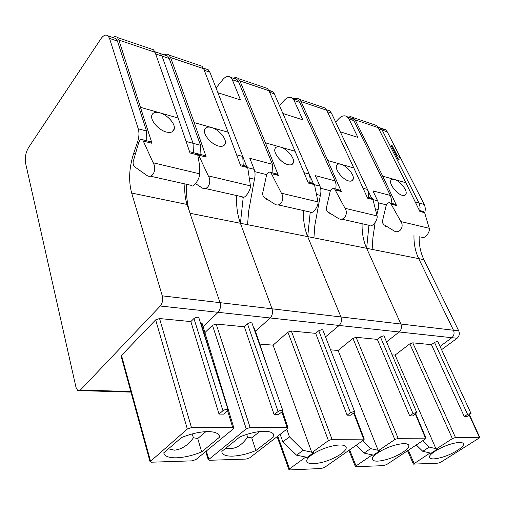 <?xml version="1.0" encoding="UTF-8"?>
<svg xmlns="http://www.w3.org/2000/svg" width="505" height="505" viewBox="0 0 505 505"><rect width="100%" height="100%" fill="white"/><g stroke="black" fill="none" stroke-linecap="round" stroke-linejoin="round"><path stroke-width="0.76" d="M417.887 256.805C415.104 250.227 413.803 243.088 413.98 235.387C413.791 243.858 415.369 251.61 418.721 258.636L417.887 256.805M415.577 202.145L419.043 203.06L419.257 203.515L420.084 207.151L419.8 210.56L420.084 207.151L419.257 203.515L382.19 130.138L387.278 131.856L424.194 204.424C425.399 206.943 425.576 209.758 424.705 212.857M377.841 127.115L380.391 127.98L377.791 127.039L380.391 127.98L382.19 130.138L380.391 127.98L385.479 129.703L387.278 131.856M186.661 184.319C186.061 194.98 187.185 204.639 190.031 213.287L220.041 302.665L272.031 308.808L240.418 223.279L272.031 308.808L340.951 316.951L307.69 236.618L340.951 316.951L400.882 324.027L366.643 248.309L400.882 324.027L453.484 330.238L418.721 258.636L453.484 330.238C454.601 333.205 454.058 335.692 451.849 337.706L440.063 346.411L451.849 337.706L457.094 338.274L441.572 349.675M375.152 222.478L372.924 237.647L372.141 249.401L423.922 259.665C420.564 252.677 418.98 244.975 419.163 236.548M399.07 157.756L399.96 157.806L399.196 156.297L397.258 155.691L391.975 145.276L390.883 144.929L398.382 159.725L399.196 159.978L398.742 158.002L399.96 157.806M390.883 144.929L398.312 159.788L399.196 159.978M381.351 128.876L385.479 129.703M423.922 259.665L458.717 330.857C459.84 333.805 459.298 336.279 457.094 338.274M398.742 158.002L399.139 157.693M385.34 459.853C397.65 456.785 411.398 448.004 408.501 444.873C406.942 443.226 402.794 443.226 396.053 444.867C384.261 447.765 371.023 455.946 372.381 459.335C373.41 461.557 377.734 461.728 385.34 459.853M356.044 465.907L371.8 455.194L371.611 454.74L364.067 453.099L370.601 448.604L378.15 450.29L378.34 450.744L394.815 439.539L398.161 438.353L425.974 438.132L425.248 439.047L386.678 464.543L383.566 465.648L355.438 466.708L356.044 465.907L349.624 449.848M371.8 455.194L373.441 455.144L379.987 450.7L378.333 450.744M409.7 415.886L412.8 415.918L416.84 412.648L416.259 412.44L413.033 413.576L409.7 415.886L377.342 339.373L380.416 336.942L383.497 335.875L384.084 336.166L416.84 412.654M330.56 349.851L338.091 350.451L352.945 338.388L356.094 337.302L377.342 339.373M338.091 350.451L378.15 450.29M373.441 455.144L371.611 454.746M356.094 445.315L364.067 453.099M458.717 330.857L453.484 330.238C454.601 333.205 454.058 335.692 451.849 337.706L399.171 331.981C401.412 329.828 401.98 327.177 400.882 324.027C401.98 327.177 401.412 329.828 399.171 331.981L386.527 341.872L399.171 331.981L270.143 317.967L255.448 331.337L270.143 317.967C272.403 315.455 273.035 312.399 272.031 308.808C273.035 312.399 272.403 315.455 270.143 317.967L218.091 312.311L203.143 326.849L218.091 312.311C220.338 309.653 220.988 306.434 220.041 302.665L187.065 204.462C185.07 198.377 184.363 191.534 184.937 183.934M362.659 440.707L370.601 448.604M325.51 336.885L339.152 325.46C341.412 323.143 342.011 320.303 340.951 316.951C342.011 320.303 341.412 323.143 339.152 325.46L325.51 336.885M310.221 212.233L307.69 236.618C304.509 228.79 303.107 220.104 303.473 210.566M313.22 183.302L282.882 113.473L302.785 119.824L294.144 100.527L299.73 102.408L335.364 181.377L336.103 184.729L335.8 189.078M326.539 109.882L329.632 110.816L331.4 113.057L367.69 189.905L368.486 193.743L368.17 197.36M368.953 225.274L366.643 248.309C363.354 240.904 361.845 232.71 362.11 223.734M335.156 180.878L315.354 175.645L319.93 186.086C321.073 188.838 321.212 191.938 320.353 195.391L314.842 225.35L313.933 237.855L240.418 223.279C237.407 214.978 236.151 205.731 236.649 195.549M294.144 100.527L292.408 98.229C289.883 96.556 287.206 97.212 284.384 100.186L279.511 105.709M331.482 214.196L329.752 213.798L329.803 213.123M293.563 99.485L297.988 100.116L299.73 102.408M294.251 98.854C296.126 98.033 297.798 98.172 299.269 99.258L301.024 101.574L327.72 160.527L353.828 167.944L326.722 110.248L324.949 107.975L322.171 107.035M353.828 167.944L367.577 198.162L372.961 199.532L377.109 215.925C377.999 220.559 371.528 228.077 369.205 225.331L341.576 219.119M337.561 190.518L340.37 190.246L341.273 191.464L327.72 160.527M328.073 212.005L338.268 218.381C343.665 221.891 348.841 213.836 345.029 208.312L334.518 188.75C332.593 187.892 331.128 188.82 330.131 191.546L326.489 207.53C326.198 209.499 326.729 210.989 328.073 212.005M340.957 164.289L340.97 164.295C346.897 165.741 354.769 175.229 353.165 179.313C352.578 180.979 351.089 181.522 348.696 180.941C342.813 179.61 334.966 169.768 336.437 165.836C336.993 164.163 338.495 163.645 340.944 164.283L340.957 164.289M369.357 198.616L372.122 198.364L372.961 199.532M322.102 462.334C335.086 459.152 348.684 450.321 345.849 446.685C344.05 444.558 339.126 444.432 331.091 446.313C318.762 449.286 305.714 457.397 306.775 461.267C307.88 464.139 312.986 464.499 322.102 462.334M289.51 468.88L305.291 457.41L305.115 456.924L296.536 455.175L303.088 450.353L311.68 452.152L311.863 452.644L328.427 440.613L332.044 439.337L364.288 439.116L363.613 440.044L324.728 467.308L321.382 468.488L289.838 469.934L288.955 469.669L289.51 468.88L277.782 436.15M305.291 457.41L307.191 457.353L313.763 452.587L311.856 452.644M347.105 415.173L350.672 415.211L354.037 412.736L354.687 411.758L353.942 411.468L350.464 412.686L347.105 415.173L315.675 333.357L318.762 330.731L322.07 329.595L322.821 329.992L354.687 411.764M259.753 344.088L273.079 345.155L287.919 332.145L291.309 330.977L315.675 333.357M273.079 345.155L311.68 452.152M307.191 457.353L305.115 456.924M280.149 434.325L282.863 441.875L296.536 455.175M286.777 429.212L289.46 436.857L303.088 450.353M282.863 441.875L289.46 436.857M243.214 197.316L240.418 223.279L190.031 213.287M246.579 166.265L217.901 92.724L240.5 99.939L232.3 79.727L238.619 81.854L272.422 164.295L272.952 173.007M233.367 78.269C235.21 77.347 236.845 77.442 238.272 78.553L239.957 80.951L265.409 142.827L295.072 151.254L268.988 90.755L272.656 91.55L274.373 93.879L309.388 174.522L310.133 178.581L309.786 182.425M272.422 164.295L249.811 158.311L254.16 169.339C255.246 172.249 255.341 175.551 254.451 179.256L248.63 211.33L247.57 224.7M232.3 79.727L230.633 77.347C228.191 75.649 225.571 76.413 222.768 79.651L216.052 87.984M267.808 199.709L266.672 199.45L266.716 198.989M232.06 79.197C233.897 78.281 235.526 78.376 236.946 79.481L238.619 81.854M239.957 80.951L268.988 90.755L267.265 88.394L264.538 87.472M295.072 151.254L308.347 183.075L314.47 184.634L318.017 201.905C318.636 206.772 312.033 214.865 309.975 212.024L278.072 204.86M274.733 174.515L277.504 174.168L278.381 175.443L265.409 142.827M264.368 197.417L274.707 204.102C280.243 207.807 285.357 199.096 281.418 193.219L270.819 172.464C268.925 171.58 267.473 172.609 266.457 175.532L262.777 192.651C262.486 194.766 263.017 196.35 264.368 197.417M287.907 164.636C281.487 163.153 273.47 153.387 274.897 149.051C275.541 146.961 277.397 146.311 280.452 147.1L280.477 147.106C286.941 148.716 294.958 158.115 293.405 162.585C292.73 164.662 290.899 165.343 287.907 164.636M310.916 183.732L313.655 183.41L314.47 184.634M246.674 434.42L247.627 437.103C241.163 446.332 233.929 449.999 225.924 448.105M255.89 450.542L253.308 451.571C245.815 454.355 238.909 455.876 232.597 456.135C226.417 456.261 222.869 455.011 221.954 452.379L221.846 451.394L239.787 436.951L242.514 435.865C250.486 432.924 257.676 431.396 264.09 431.283C269.739 431.32 272.99 432.539 273.843 434.938L273.931 436.572L255.89 450.542L251.743 437.873L259.709 431.554M251.743 437.873L247.627 437.103M273.931 436.572L272.858 433.435M246.137 459.07L249.729 457.808L287.414 428.72L288.008 427.785L287.055 427.413L250.145 427.489L246.238 428.852L208.312 459.885L209.455 460.282L246.137 459.07M267.858 368.094L254.394 328.212L253.611 327.695M282.844 410.603L282.263 411.581L278.299 414.725L274.146 414.681L244.363 326.785L247.488 323.894C249.502 322.562 251.017 322.335 252.033 323.213L282.844 410.603C281.853 409.915 280.275 410.218 278.103 411.518L274.146 414.681M204.891 332.612L212.479 325.296L216.153 324.046L244.363 326.785M203.887 69.33L205.567 68.888L207.429 69.242L209.891 72.19L242.747 156.449L243.221 165.406M157.882 52.747L160.439 53.612L161.998 56.08L169.213 58.511L167.641 56.049L165.072 55.178M186.395 141.545L193.055 143.306L193.409 152.699L193.055 143.306L161.998 56.08L160.439 53.612L167.641 56.049M155.647 53.947L161.998 56.08L193.055 143.306L200.561 145.288L200.933 154.587M200.561 145.288L169.213 58.511M164.295 54.912C166.082 53.871 167.654 53.915 169.011 55.045L170.595 57.532L194.185 122.589L228.172 132.247L203.641 68.693L202 66.243L199.368 65.347M228.172 132.247L240.702 165.848L247.721 167.641L250.455 185.872C250.714 190.997 243.997 199.753 242.318 196.824L205.15 188.472M202.72 156.178L205.415 155.736L206.248 157.074L194.185 122.589M195.555 183.631L201.741 187.709C207.404 191.629 212.365 182.135 208.3 175.866L198.642 155.136L197.714 153.766L196.243 153.425M218.438 146.002C211.406 144.348 203.193 134.715 204.525 129.962C205.27 127.329 207.574 126.509 211.437 127.487L211.469 127.5C218.532 129.299 226.713 138.547 225.268 143.414C224.498 146.014 222.225 146.873 218.438 146.002M244.275 166.757L246.951 166.36L247.721 167.641M109.541 38.437L138.256 128.819C139.367 132.727 139.134 137.133 137.562 142.038L133.774 153.103C129.097 167.559 128.396 180.878 131.66 193.049L162.282 295.848L220.041 302.665C220.988 306.434 220.338 309.653 218.091 312.311L160.262 306.03L80.402 390.024L77.719 390.542L76.015 387.461L25.604 163.273C24.745 157.73 25.723 152.504 28.551 147.58L100.766 38.98C103.437 35.211 105.873 34.188 108.076 35.906L109.541 38.437L117.457 41.101L115.973 38.576L113.518 37.749M121.168 356.341L121.497 355.406L155.66 319.861L159.548 318.541L190.852 321.584L219.025 414.075L222.951 410.729C225.306 409.302 227.029 409.012 228.121 409.845L227.591 410.799L223.664 414.125L219.025 414.075M200.34 322.512L202.044 323.238L233.865 428L232.71 427.52L191.477 427.596L187.33 429.042L150.042 461.709L151.405 462.201L192.171 460.85L195.972 459.518L233.316 428.897L233.865 428M190.852 321.584L193.939 318.522C196.117 317.058 197.764 316.856 198.882 317.916L228.121 409.845M162.282 295.848C163.153 299.806 162.477 303.202 160.262 306.03M138.256 128.819L146.545 131.01L117.457 41.101M146.545 131.01L146.785 140.775M219.523 437.178L201.659 451.893L198.945 452.979C191.048 455.908 183.586 457.517 176.58 457.801C169.699 457.947 165.526 456.64 164.056 453.875L163.765 452.834L181.44 437.601L184.312 436.453C192.752 433.347 200.548 431.731 207.688 431.605C214.575 431.668 218.476 433.164 219.404 436.099L219.523 437.178L218.816 434.868M201.659 451.893L197.739 438.529L205.882 431.655M168.411 448.831L174.465 450.176C181.857 449.292 188.195 445.145 193.478 437.721L197.739 438.529M192.026 433.965L193.478 437.721M140.75 107.407L178.177 118.037L155.067 52.286L118.864 40.065L151.986 143.294L151.197 141.905L142.681 139.727C141.04 138.831 139.677 139.904 138.604 142.947L133.194 161.587C132.897 163.942 133.383 165.684 134.652 166.814L146.778 175.361C152.523 179.433 157.32 169.327 153.166 162.787L142.681 139.727M118.864 40.065L117.375 37.515C116.087 36.379 114.572 36.379 112.836 37.515M148.584 142.429L151.197 141.905M155.067 52.286L153.507 49.78L150.97 48.916M178.177 118.037L190.013 152.977L197.739 154.947L199.437 164.51L199.759 173.84C199.702 179.174 192.935 188.416 191.591 185.43L150.2 176.131M166.334 132.02C158.854 130.239 150.477 120.733 151.715 115.689C152.529 112.628 155.212 111.668 159.763 112.804L159.782 112.811C167.288 114.742 175.62 123.877 174.275 129.009C173.442 132.032 170.797 133.036 166.334 132.02M194.406 154.094L197.019 153.621L197.739 154.947M440.594 457.688C452.24 454.734 466.065 446.085 463.199 443.384C461.848 442.083 458.294 442.153 452.53 443.605C441.282 446.426 427.943 454.563 429.477 457.53C430.418 459.279 434.123 459.335 440.594 457.688M469.53 414.864L479.731 437.292L478.955 438.182L440.941 462.119L438.031 463.161L413.387 464.114L429.641 453.269L429.458 452.84M479.731 437.286L455.478 437.507L452.373 438.611L436.105 449.096L437.545 449.052L431.081 453.219L429.641 453.269M464.272 416.505L466.986 416.537L471.02 413.444L467.554 414.346L464.272 416.505L431.459 344.656L434.496 342.384L437.374 341.386L437.848 341.607L471.02 413.444M392.088 354.851L395.08 355.091L409.82 343.848L412.755 342.832L431.459 344.656M395.08 355.091L436.112 449.096M416.29 444.968L422.754 451.3L429.218 447.089L435.922 448.674M422.754 451.3L431.081 453.219M422.792 440.669L429.218 447.089M371.642 198.244L340.244 131.78L357.9 137.417L348.968 118.965L353.942 120.638L390.617 195.959L391.432 199.702L391.129 203.231M424.194 204.424L419.043 203.06L382.19 130.138L378.813 129.009M372.141 249.401L313.933 237.855M390.403 195.492L372.917 190.865L377.633 200.775C378.813 203.382 378.984 206.305 378.157 209.537L376.894 214.436M348.968 118.965L347.188 116.756C344.618 115.108 341.923 115.664 339.095 118.422L335.642 122.046M387.48 226.934L385.296 226.436L385.359 225.621M348.103 117.621L352.155 118.435L353.942 120.638M348.317 117.135L350.255 116.687L352.433 117.072L355.192 119.862L382.683 176.144L405.85 182.728L378.106 127.601L376.301 125.404L373.492 124.457M405.85 182.728L419.863 211.475L424.642 212.693L429.231 228.292C430.323 232.717 424.011 239.736 421.486 237.072M392.865 204.601L395.674 204.392L396.595 205.548L382.683 176.144M384.116 224.839L394.127 230.93C399.379 234.269 404.568 226.777 400.888 221.569L390.51 203.067C388.572 202.227 387.114 203.086 386.136 205.636L382.493 220.969L382.853 223.38L384.116 224.839M402.334 195.334C396.936 194.135 389.229 184.262 390.706 180.714C391.186 179.363 392.417 178.947 394.405 179.477L394.43 179.483C399.878 180.784 407.617 190.316 406.001 194.027C405.496 195.372 404.271 195.807 402.334 195.334M421.019 211.772L423.783 211.576L424.642 212.693M415.388 414.132L425.406 437.949M356.094 337.302L398.161 438.353M352.945 338.388L394.815 439.539M380.416 336.942L413.033 413.576M320.353 195.391L317.045 194.577M319.93 186.086L314.489 184.697M327.41 111.719L331.4 113.057M363.373 188.34L367.476 189.425M320.618 188.258L330.409 190.726M326.722 110.248L301.024 101.574M335.49 189.987L341.273 191.464M345.029 208.312L377.109 215.925M353.67 413.008L363.556 438.87M291.309 330.977L332.044 439.337M287.919 332.145L328.427 440.613M318.762 330.731L350.464 412.686M254.451 179.256L249.899 178.139M254.16 169.339L247.74 167.704M269.645 92.289L274.373 93.879M304.288 172.716L309.186 174.017M254.81 171.643L266.741 174.654M271.778 173.764L278.381 175.443M281.418 193.219L318.017 201.905M281.834 411.922L287.055 427.413M216.153 324.046L250.145 427.489M212.479 325.296L246.238 428.852M206.286 451.06L208.786 459.114M247.488 323.894L278.103 411.518M204.26 70.296L209.891 72.19M236.877 154.896L242.747 156.449M203.641 68.693L170.595 57.532M198.642 155.136L206.248 157.074M208.3 175.866L250.455 185.872M80.402 390.024L130.814 391.545M131.66 193.049L187.065 204.462M133.774 153.103L135.283 153.463M193.939 318.522L222.951 410.729M159.548 318.541L191.477 427.596M200.895 322.562L211.784 358.474M227.629 410.767L232.71 427.52M121.497 355.406L150.465 460.97M155.66 319.861L187.33 429.042M137.562 142.038L138.793 142.347M143.571 141.154L151.986 143.294M153.166 162.787L199.759 173.84M408.337 450.226L414.049 463.319M469.24 415.059L479.277 437.153M412.755 342.832L455.478 437.507M409.82 343.848L452.373 438.611M434.496 342.384L467.554 414.346M378.157 209.537L375.821 208.969M377.633 200.775L372.98 199.589M378.346 202.833L386.413 204.866M378.106 127.601L355.192 119.862M391.489 204.254L396.595 205.548M400.888 221.569L429.231 228.292M348.904 450.353L355.438 466.715M415.76 413.873L425.98 438.138M326.464 109.743L329.632 110.816M292.408 98.229L297.988 100.116M324.949 107.975L299.269 99.258M367.129 197.089L372.116 198.364M334.518 188.75L340.37 190.246M353.159 179.325L351.392 181.049M277.144 436.648L288.961 469.675M354.156 412.642L364.288 439.129M268.736 90.225L272.656 91.55M230.633 77.347L236.946 79.481M267.265 88.394L238.272 78.553M307.917 181.945L313.655 183.416M270.819 172.464L277.504 174.168M293.399 162.597L291.404 164.712M282.472 411.392L288.014 427.798M205.718 451.527L208.319 459.891M203.401 68.137L208.249 69.778M202 66.243L169.011 55.045M240.298 164.655L246.951 166.36M197.714 153.766L205.415 155.736M225.262 143.433L223.052 145.995M79.689 390.599L130.972 392.12M154.846 51.718L160.439 53.612M121.143 356.246L150.042 461.709M108.076 35.906L115.973 38.576M219.435 436.219L219.277 435.714M153.514 49.78L117.375 37.515M197.019 153.621L189.627 151.734M174.269 129.021L171.959 131.925M407.56 450.738L413.393 464.12M347.188 116.756L352.155 118.435M376.301 125.404L353.399 117.633M419.409 210.459L423.783 211.576M390.51 203.067L395.674 204.392M405.995 194.04L404.454 195.441"/></g></svg>
